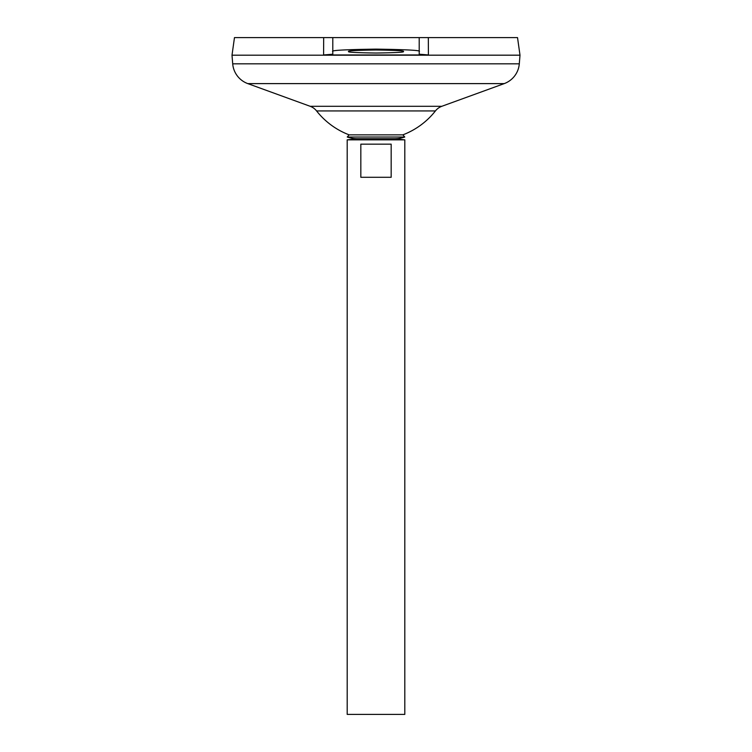 <?xml version="1.0" encoding="UTF-8"?>
<svg xmlns="http://www.w3.org/2000/svg" width="752" height="752" viewBox="0 0 752 752"><rect width="100%" height="100%" fill="white"/><g stroke="black" fill="none" stroke-linecap="round" stroke-linejoin="round"><path stroke-width="1.13" d="M349.135 134.852L402.865 134.852L404.755 137.024L347.245 137.024L349.135 134.852A75.614 75.614 0 0 1 316.573 110.929L435.427 110.929A14.401 14.401 0 0 1 441.819 106.295L504.207 83.613A23.039 23.039 0 0 0 519.294 63.835L519.999 55.197L232.001 55.197L519.999 55.169L517.526 37.6L428.33 37.6L428.405 54.952L419.202 54.2L419.202 37.6L428.33 37.6M347.245 137.024A30.785 30.785 0 0 0 357.285 138.706L394.715 138.706A30.785 30.785 0 0 0 404.755 137.024M403.363 51.521C404.914 52.236 395.796 52.743 376 53.035C356.204 52.743 347.086 52.236 348.637 51.521C347.086 50.798 356.204 50.29 376 49.999C395.796 50.29 404.914 50.798 403.363 51.521M358.563 138.706L347.198 139.844L404.802 139.844L393.437 138.706M391.172 144.158L391.172 177.284L360.828 177.284L360.828 144.158L391.172 144.158M347.198 139.844L347.198 714.4L404.802 714.4L404.802 139.844M316.573 110.929A14.401 14.401 0 0 0 310.181 106.295L247.793 83.613A23.039 23.039 0 0 1 232.706 63.835L232.001 55.197L234.474 37.6L332.798 37.6L323.67 37.6L323.595 54.952L428.405 54.952M419.202 37.6L332.798 37.6L332.798 51.521C330.344 50.384 344.745 49.585 376 49.124C407.255 49.585 421.656 50.384 419.202 51.521M323.595 54.952L332.798 54.2L332.798 51.521M232.706 63.835L519.294 63.835M247.793 83.613L504.207 83.613M310.181 106.295L441.819 106.295M402.865 134.852A75.614 75.614 0 0 0 435.427 110.929"/></g></svg>
